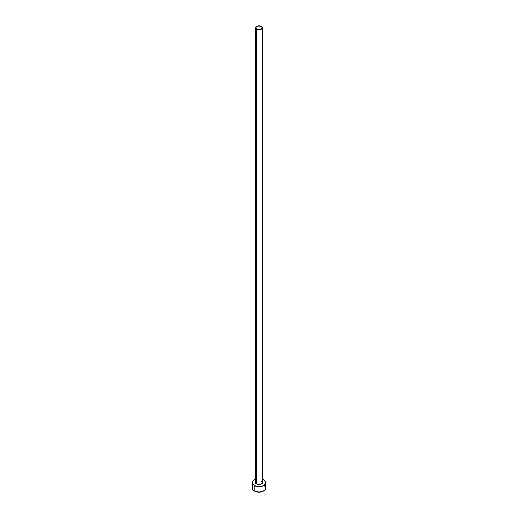 <?xml version="1.0" encoding="UTF-8"?>
<svg xmlns="http://www.w3.org/2000/svg" width="518" height="518" viewBox="0 0 518 518"><rect width="100%" height="100%" fill="white"/><g stroke="black" fill="none" stroke-linecap="round" stroke-linejoin="round"><path stroke-width="0.78" d="M255.62 27.855L256.611 29.235L259 29.804L261.389 29.235L262.38 27.855L261.389 26.47L259 25.9L256.611 26.47L255.62 27.855L255.62 482.672A3.38 1.955 0 0 0 256.611 484.052L256.611 29.235A3.38 1.955 180 0 1 255.62 27.855A3.38 1.955 180 0 1 257.705 26.049A3.38 1.955 180 0 1 261.389 26.47A3.38 1.955 180 0 1 262.38 27.855A3.38 1.955 180 0 1 260.295 29.655A3.38 1.955 180 0 1 256.611 29.235L256.611 484.052A3.38 1.955 0 0 0 260.295 484.472A3.38 1.955 0 0 0 262.38 482.672L260.878 484.291L257.705 484.472L255.873 483.417L255.685 482.29L256.19 481.585M252.752 486.7L252.234 488.196A6.766 3.904 0 0 0 254.215 490.954L254.215 485.431L256.41 486.279L260.321 486.499L262.762 485.916L265.248 484.162L265.766 482.672L265.248 481.177L262.38 479.286A6.766 3.904 180 0 1 263.785 479.908A6.766 3.904 180 0 1 265.766 482.672A6.766 3.904 180 0 1 261.59 486.279A6.766 3.904 180 0 1 254.215 485.431L254.215 490.954A6.766 3.904 0 0 0 261.59 491.802A6.766 3.904 0 0 0 265.766 488.196L265.248 486.7M254.215 485.431A6.766 3.904 180 0 1 252.234 482.672A6.766 3.904 180 0 1 255.62 479.286L253.373 480.497L252.363 481.908L252.363 483.43L254.215 485.431M261.389 481.287L262.38 482.672L262.38 27.855M252.234 482.672L252.234 488.196L252.752 489.691L255.238 491.44L259 492.1L262.762 491.44L265.248 489.691L265.766 488.196L265.766 482.672M264.627 486.026L263.785 485.431"/></g></svg>
